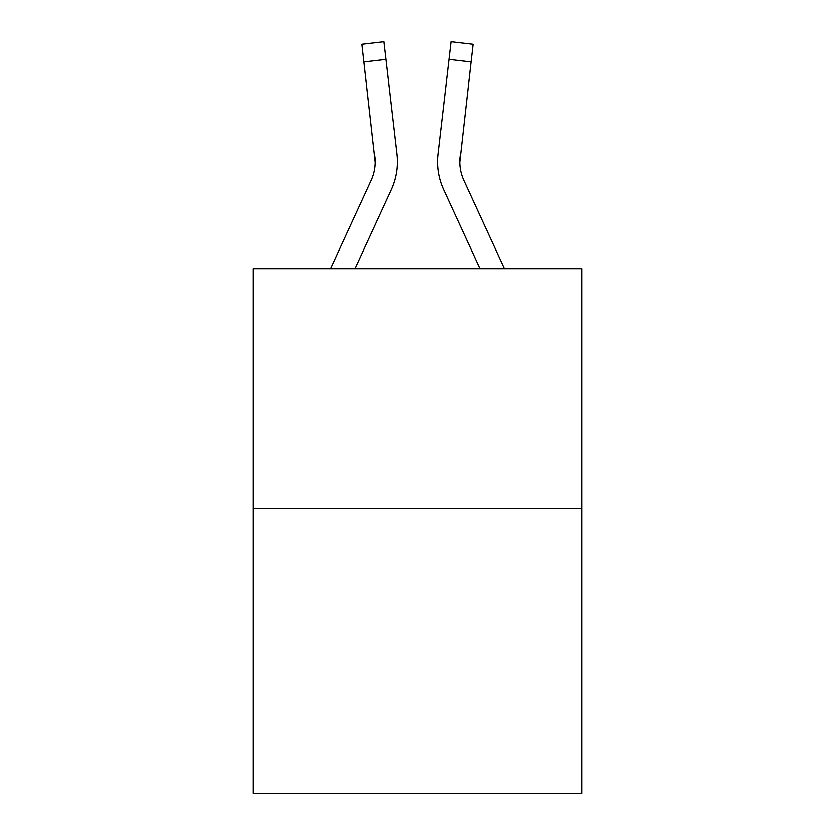<?xml version="1.0" encoding="UTF-8"?>
<svg xmlns="http://www.w3.org/2000/svg" width="835" height="835" viewBox="0 0 835 835"><rect width="100%" height="100%" fill="white"/><g stroke="black" fill="none" stroke-linecap="round" stroke-linejoin="round"><path stroke-width="1.25" d="M581.995 508.724L581.995 268.661L253.005 268.661L253.005 793.25L581.995 793.25L581.995 508.724L253.005 508.724M330.608 268.661L371.199 180.35A44.453 44.453 0 0 0 375.259 162.314L361.931 44.318L384.006 41.75L386.062 59.41L363.976 61.978M397.491 162.428L397.481 162.982M355.073 268.661L391.396 189.639A66.685 66.685 -0.4 0 0 397.053 154.099L386.062 59.41M459.741 162.324L460.033 156.656A44.453 44.453 0.4 0 0 463.801 180.35L504.392 268.661L463.801 180.35A44.453 44.453 0 0 1 459.741 162.303L471.023 61.978L448.938 59.41L450.994 41.75L473.069 44.318L450.994 41.75L473.069 44.318L450.994 41.75L473.069 44.318L450.994 41.75L473.069 44.318L450.994 41.75L473.069 44.318L450.994 41.75L473.069 44.318L450.994 41.75L473.069 44.318L450.994 41.75L473.069 44.318L450.994 41.75L473.069 44.318L450.994 41.75L473.069 44.318L450.994 41.75L473.069 44.318L450.994 41.75L473.069 44.318L450.994 41.75L473.069 44.318L450.994 41.75L473.069 44.318L450.994 41.75L473.069 44.318L450.994 41.75L473.069 44.318L450.994 41.75L473.069 44.318L450.994 41.75L473.069 44.318L450.994 41.75L473.069 44.318L450.994 41.75L473.069 44.318L450.994 41.75L473.069 44.318L450.994 41.75L473.069 44.318L450.994 41.75L473.069 44.318L450.994 41.75L473.069 44.318L450.994 41.75L473.069 44.318L450.994 41.75L473.069 44.318L450.994 41.75L473.069 44.318L450.994 41.75L473.069 44.318L450.994 41.75L473.069 44.318L450.994 41.75L473.069 44.318L450.994 41.75L473.069 44.318L450.994 41.75L473.069 44.318L450.994 41.75L473.069 44.318L450.994 41.75L473.069 44.318L450.994 41.75L473.069 44.318L450.994 41.75L473.069 44.318L450.994 41.75L473.069 44.318L450.994 41.75L473.069 44.318L450.994 41.75L473.069 44.318L450.994 41.75L473.069 44.318L450.994 41.75L473.069 44.318L450.994 41.75L473.069 44.318L450.994 41.75L473.069 44.318L450.994 41.75L473.069 44.318L450.994 41.75L473.069 44.318L450.994 41.75L473.069 44.318L450.994 41.75L473.069 44.318L450.994 41.75L473.069 44.318L450.994 41.75L473.069 44.318L450.994 41.75L473.069 44.318L450.994 41.75L473.069 44.318L450.994 41.75L473.069 44.318L450.994 41.75L473.069 44.318L471.023 61.978M437.509 162.428L437.623 165.716M479.927 268.661L443.604 189.639A66.685 66.685 0.4 0 1 437.947 154.099L448.938 59.41M371.199 180.35A44.453 44.453 -0.4 0 0 374.967 156.656L375.259 162.314M396.74 151.427L397.053 154.099M437.947 154.099L438.26 151.427M473.069 44.318L450.994 41.75M361.931 44.318L384.006 41.75"/></g></svg>
